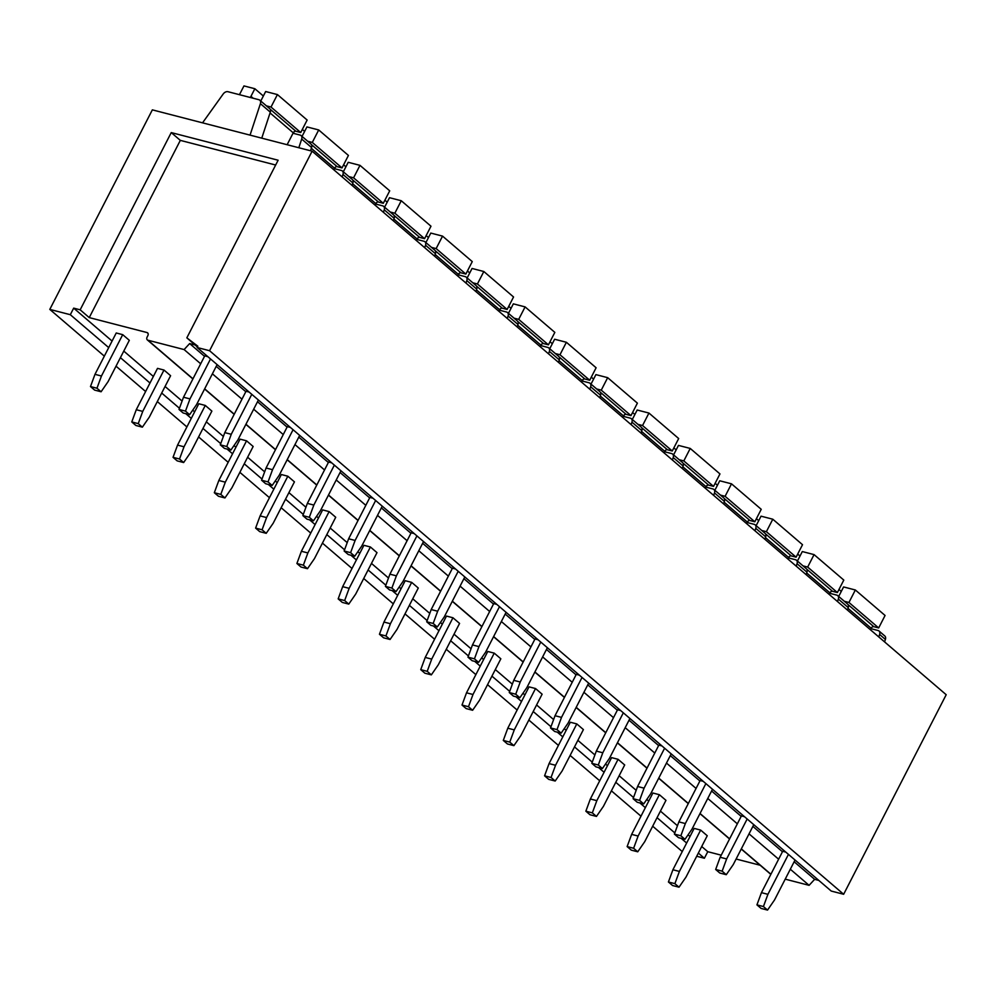 <?xml version="1.0" encoding="UTF-8"?>
<svg xmlns="http://www.w3.org/2000/svg" width="996" height="996" viewBox="0 0 996 996"><rect width="100%" height="100%" fill="white"/><g stroke="black" fill="none" stroke-linecap="round" stroke-linejoin="round"><path stroke-width="1.49" d="M818.812 880.414L814.641 879.331L809.101 885.332L785.222 879.157M760.16 865.238L736.106 859.025M721.229 855.178L707.758 851.692L704.384 858.253L696.702 856.261M879.617 634.464L885.394 639.42A4.557 3.175 -49.4 0 0 884.772 635.946L878.995 630.991A4.557 3.175 130.6 0 1 879.617 634.464L878.796 636.942M885.394 639.42L884.585 641.897M49.8 309.395L152.351 109.859L312.122 151.18L946.2 694.722L843.649 894.271L831.237 891.059L197.158 347.504L197.831 346.197L186.837 337.843L278.121 160.232L171.25 132.593L80.166 309.818L73.679 308.138L70.318 314.699L49.8 309.395L104.331 356.145M829.668 593.28L836.777 595.122A4.557 3.175 130.6 0 1 837.711 595.608A4.557 3.175 130.6 0 1 838.333 599.082L837.524 601.559M796.24 566.176L797.049 563.699L806.959 572.19A4.557 3.175 -49.4 0 0 806.337 568.716L796.439 560.213A4.557 3.175 -49.4 0 0 795.493 559.74L788.396 557.897M806.959 572.19L806.15 574.667M847.434 610.05L848.243 607.572A4.557 3.175 -49.4 0 0 847.621 604.099L837.711 595.608M797.049 563.699A4.557 3.175 -49.4 0 0 796.439 560.213M116.034 366.179L145.615 391.528M157.306 401.562L186.887 426.923M198.59 436.945L228.171 462.306M239.874 472.341L269.455 497.689M281.158 507.723L310.74 533.084M322.43 543.106L352.011 568.467M363.714 578.502L393.296 603.85M404.999 613.885L434.58 639.245M446.27 649.268L475.864 674.628M487.554 684.663L517.136 710.024M528.839 720.046L558.42 745.406M570.123 755.429L599.704 780.789M611.395 790.824L640.976 816.185M652.679 826.207L682.26 851.568M312.122 151.18L209.571 350.716L197.158 347.504M209.571 350.716L843.649 894.271M755.777 528.303L765.687 536.807A4.557 3.175 -49.4 0 0 765.065 533.321L755.155 524.83A4.557 3.175 130.6 0 1 755.777 528.303L754.956 530.781M765.687 536.807L764.866 539.272M747.112 522.514L754.221 524.344A4.557 3.175 130.6 0 1 755.155 524.83M714.493 492.92L724.403 501.411A4.557 3.175 -49.4 0 0 723.781 497.938L713.871 489.447A4.557 3.175 130.6 0 1 714.493 492.92L713.684 495.398M724.403 501.411L723.582 503.889M705.828 487.119L712.937 488.961A4.557 3.175 130.6 0 1 713.871 489.447M673.209 457.538L683.119 466.028A4.557 3.175 -49.4 0 0 682.497 462.555L672.599 454.052A4.557 3.175 130.6 0 1 673.209 457.538L672.4 460.015M683.119 466.028L682.31 468.506M664.544 451.736L671.653 453.578A4.557 3.175 130.6 0 1 672.599 454.052M631.937 422.142L641.835 430.646A4.557 3.175 -49.4 0 0 641.225 427.16L631.315 418.669A4.557 3.175 130.6 0 1 631.937 422.142L631.115 424.62M641.835 430.646L641.026 433.111M623.272 416.353L630.368 418.183A4.557 3.175 130.6 0 1 631.315 418.669M590.653 386.759L600.563 395.25A4.557 3.175 -49.4 0 0 599.941 391.777L590.03 383.286A4.557 3.175 130.6 0 1 590.653 386.759L589.831 389.237M600.563 395.25L599.741 397.728M581.988 380.958L589.097 382.8A4.557 3.175 130.6 0 1 590.03 383.286M549.369 351.376L559.279 359.867A4.557 3.175 -49.4 0 0 558.656 356.381L548.746 347.89A4.557 3.175 130.6 0 1 549.369 351.376L548.559 353.854M559.279 359.867L558.457 362.345M540.704 345.575L547.812 347.417A4.557 3.175 130.6 0 1 548.746 347.89M508.085 315.981L517.995 324.472A4.557 3.175 -49.4 0 0 517.372 320.998L507.474 312.507A4.557 3.175 130.6 0 1 508.085 315.981L507.275 318.459M517.995 324.472L517.185 326.949M499.419 310.192L506.528 312.022A4.557 3.175 130.6 0 1 507.474 312.507M466.813 280.598L476.711 289.089A4.557 3.175 -49.4 0 0 476.1 285.615L466.19 277.125A4.557 3.175 130.6 0 1 466.813 280.598L465.991 283.076M476.711 289.089L475.901 291.567M458.148 274.796L465.244 276.639A4.557 3.175 130.6 0 1 466.19 277.125M425.529 245.215L435.439 253.706A4.557 3.175 -49.4 0 0 434.816 250.22L424.906 241.729A4.557 3.175 130.6 0 1 425.529 245.215L424.707 247.693M435.439 253.706L434.617 256.184M416.863 239.414L423.972 241.256A4.557 3.175 130.6 0 1 424.906 241.729M384.244 209.82L394.155 218.311A4.557 3.175 -49.4 0 0 393.532 214.837L383.622 206.346A4.557 3.175 130.6 0 1 384.244 209.82L383.435 212.297M394.155 218.311L393.333 220.788M375.579 204.031L382.688 205.861A4.557 3.175 130.6 0 1 383.622 206.346M342.96 174.437L352.87 182.928A4.557 3.175 -49.4 0 0 352.248 179.454L342.35 170.963A4.557 3.175 130.6 0 1 342.96 174.437L342.151 176.915M352.87 182.928L352.061 185.405M334.307 168.635L341.404 170.478A4.557 3.175 130.6 0 1 342.35 170.963M301.688 139.054L311.586 147.545A4.557 3.175 -49.4 0 0 310.976 144.059L301.066 135.568A4.557 3.175 130.6 0 1 301.688 139.054L298.825 147.732M311.586 147.545L310.528 150.757M293.023 133.252L300.132 135.083A4.557 3.175 130.6 0 1 301.066 135.568M260.404 103.659L270.314 112.15A4.557 3.175 -49.4 0 0 269.692 108.676L259.782 100.185A4.557 3.175 130.6 0 1 260.404 103.659L250.046 135.12M270.314 112.15L261.761 138.145M202.549 122.832L223.166 94.035A4.557 3.175 130.6 0 1 227.947 91.707L258.848 99.7A4.557 3.175 130.6 0 1 259.782 100.185M186.837 337.843L197.42 347.006M70.318 314.699L108.713 347.616M120.404 357.651L149.998 383.012M161.688 393.034L179.442 408.26M185.754 413.664L191.269 418.395M202.972 428.429L220.726 443.643M227.038 449.047L232.554 453.778M244.257 463.812L262.01 479.039M268.31 484.442L273.838 489.173M285.528 499.195L303.294 514.422M309.594 519.825L315.11 524.556M326.812 534.591L344.566 549.804M350.878 555.208L356.394 559.939M368.097 569.973L385.85 585.2M392.163 590.603L397.678 595.334M409.381 605.356L427.135 620.583M433.434 625.986L438.962 630.717M450.653 640.752L468.419 655.966M474.719 661.381L480.234 666.112M491.937 676.135L509.691 691.361M516.003 696.764L521.518 701.495M533.221 711.518L550.975 726.744M557.287 732.147L562.802 736.878M574.505 746.913L592.259 762.127M598.559 767.543L604.086 772.274M615.777 782.296L633.531 797.522M639.843 802.925L645.358 807.656M657.061 817.679L674.815 832.905M681.127 838.308L686.642 843.039M698.345 853.074L704.384 858.253M73.679 308.138L112.087 341.055M123.778 351.09L153.359 376.451M165.062 386.473L182.094 401.064M192.714 410.178L194.643 411.834M206.346 421.856L223.378 436.46M233.998 445.561L235.928 447.216M247.631 457.251L264.65 471.843M275.269 480.944L277.212 482.612M288.902 492.634L305.934 507.238M316.554 516.339L318.483 517.995M330.186 528.017L347.218 542.621M357.838 551.722L359.768 553.378M371.471 563.412L388.49 578.004M399.122 587.117L401.052 588.773M412.755 598.795L429.774 613.399M440.394 622.5L442.336 624.156M454.027 634.178L471.058 648.782M481.678 657.883L483.608 659.539M495.311 669.573L512.342 684.165M522.962 693.278L524.892 694.934M536.595 704.956L553.614 719.56M564.246 728.661L566.176 730.317M577.867 740.352L594.898 754.943M605.518 764.044L607.46 765.7M619.151 775.735L636.183 790.326M646.802 799.439L648.732 801.095M660.435 811.118L677.467 825.721M688.087 834.822L690.016 836.478M701.719 846.513L707.758 851.692M192.888 378.966L147.321 339.897A3.038 2.117 -49.4 0 1 147.134 337.034L147.806 335.727A3.038 2.117 -49.4 0 0 147.62 332.863A3.038 2.117 -49.4 0 0 146.997 332.54L89.242 317.6L180.326 140.374L171.25 132.593M80.166 309.818L89.242 317.6M147.321 339.897A3.038 2.117 -49.4 0 0 147.943 340.221L184.111 349.571L200.694 363.789M212.397 373.811L241.978 399.172M253.669 409.207L283.25 434.555M294.953 444.59L324.534 469.95M336.237 479.972L365.818 505.333M377.509 515.368L407.103 540.716M418.793 550.751L448.374 576.111M460.077 586.134L489.659 611.494M501.362 621.529L530.943 646.89M542.633 656.912L572.214 682.272M583.917 692.295L613.499 717.655M625.202 727.69L654.783 753.051M666.486 763.073L696.067 788.434M707.758 798.456L737.339 823.817M749.042 833.851L778.623 859.212M790.326 869.234L809.101 885.332M195.042 344.965L189.638 343.57L204.529 356.319M216.232 366.354L245.813 391.714M257.503 401.737L287.085 427.097M298.788 437.132L328.369 462.48M340.072 472.515L369.653 497.875M381.344 507.898L410.937 533.258M422.628 543.293L452.209 568.654M463.912 578.676L493.493 604.037M505.196 614.059L534.777 639.42M546.468 649.454L576.049 674.815M587.752 684.837L617.333 710.198M629.036 720.22L658.617 745.581M670.32 755.615L699.902 780.976M711.592 790.998L741.173 816.359M752.876 826.394L782.458 851.742M794.161 861.777L814.641 879.331M189.638 343.57L184.111 349.571M275.655 165.025L180.326 140.374M870.952 628.675L878.061 630.505A4.557 3.175 130.6 0 1 878.995 630.991M260.653 100.92A7.595 5.291 -49.4 0 0 261.612 99.401L265.658 91.532L277.423 94.57L271.012 107.045L300.73 132.518L295.874 131.26A2.278 1.594 -49.4 0 0 293.247 132.817L287.134 144.706M271.012 107.045L266.393 105.85M277.423 94.57L307.142 120.043L300.73 132.518M253.146 98.231L250.955 96.338A7.595 5.291 -49.4 0 0 250.394 97.521M239.451 94.682L243.958 85.917L254.864 88.731L263.355 96.014M254.864 88.731L250.955 96.338M301.925 136.315A7.595 5.291 -49.4 0 0 302.884 134.796L306.93 126.915L318.708 129.953L312.296 142.428L342.014 167.913L337.158 166.656A2.278 1.594 -49.4 0 0 334.531 168.2L333.747 169.706M312.296 142.428L307.664 141.233M318.708 129.953L348.426 155.438L342.014 167.913M294.43 133.613L293.322 132.667M302.323 129.43L304.627 131.397M343.209 171.698A7.595 5.291 -49.4 0 0 344.168 170.179L348.214 162.298L359.979 165.348L353.58 177.811L383.298 203.296L378.443 202.039A2.278 1.594 -49.4 0 0 375.803 203.595L375.031 205.101M353.58 177.811L348.949 176.616M359.979 165.348L389.71 190.821L383.298 203.296M335.714 169.009L334.606 168.05M343.608 164.813L345.911 166.793M384.493 207.081A7.595 5.291 -49.4 0 0 385.452 205.562L389.498 197.694L401.264 200.731L394.852 213.206L424.582 238.679L419.714 237.422A2.278 1.594 -49.4 0 0 417.087 238.978L416.316 240.484M394.852 213.206L390.233 212.011M401.264 200.731L430.982 226.216L424.582 238.679M376.998 204.392L375.89 203.445M384.892 200.196L387.195 202.176M425.778 242.476A7.595 5.291 -49.4 0 0 426.736 240.957L430.782 233.076L442.548 236.114L436.136 248.589L465.854 274.074L460.999 272.817A2.278 1.594 -49.4 0 0 458.372 274.361L457.587 275.867M436.136 248.589L431.517 247.394M442.548 236.114L472.266 261.599L465.854 274.074M418.27 239.775L417.175 238.828M426.164 235.591L428.467 237.558M467.049 277.859A7.595 5.291 -49.4 0 0 468.008 276.34L472.054 268.459L483.832 271.51L477.42 283.972L507.138 309.457L502.283 308.2A2.278 1.594 -49.4 0 0 499.643 309.756L498.872 311.262M477.42 283.972L472.789 282.777M483.832 271.51L513.55 296.982L507.138 309.457M459.554 275.17L458.446 274.211M467.448 270.974L469.751 272.954M508.334 313.254A7.595 5.291 -49.4 0 0 509.292 311.723L513.338 303.855L525.104 306.893L518.692 319.367L548.423 344.84L543.567 343.583A2.278 1.594 -49.4 0 0 540.928 345.139L540.156 346.645M518.692 319.367L514.073 318.172M525.104 306.893L554.834 332.378L548.423 344.84M500.839 310.553L499.731 309.607M508.732 306.357L511.035 308.337M549.618 348.637A7.595 5.291 -49.4 0 0 550.576 347.118L554.623 339.238L566.388 342.275L559.976 354.75L589.707 380.235L584.839 378.978A2.278 1.594 -49.4 0 0 582.212 380.522L581.44 382.041M559.976 354.75L555.357 353.555M566.388 342.275L596.106 367.761L589.707 380.235M542.11 345.936L541.015 344.99M550.016 341.753L552.319 343.72M590.902 384.02A7.595 5.291 -49.4 0 0 591.848 382.501L595.907 374.62L607.672 377.671L601.26 390.146L630.978 415.618L626.123 414.361A2.278 1.594 -49.4 0 0 623.496 415.917L622.712 417.424M601.26 390.146L596.641 388.95M607.672 377.671L637.39 403.143L630.978 415.618M583.395 381.331L582.287 380.385M591.288 377.135L593.591 379.115M632.174 419.416A7.595 5.291 -49.4 0 0 633.132 417.884L637.179 410.016L648.944 413.054L642.545 425.529L672.263 451.001L667.407 449.744A2.278 1.594 -49.4 0 0 664.768 451.3L663.996 452.807M642.545 425.529L637.913 424.333M648.944 413.054L678.674 438.539L672.263 451.001M624.679 416.714L623.571 415.768M632.572 412.518L634.875 414.498M673.458 454.799A7.595 5.291 -49.4 0 0 674.417 453.28L678.463 445.399L690.228 448.437L683.816 460.911L713.547 486.397L708.691 485.139A2.278 1.594 -49.4 0 0 706.052 486.683L705.28 488.202M683.816 460.911L679.197 459.716M690.228 448.437L719.959 473.922L713.547 486.397M665.963 452.097L664.855 451.151M673.856 447.914L676.16 449.881M714.742 490.181A7.595 5.291 -49.4 0 0 715.701 488.663L719.747 480.782L731.512 483.832L725.1 496.307L754.819 521.78L749.963 520.522A2.278 1.594 -49.4 0 0 747.336 522.078L746.564 523.585M725.1 496.307L720.482 495.112M731.512 483.832L761.23 509.305L754.819 521.78M707.235 487.492L706.139 486.546M715.128 483.297L717.444 485.276M756.014 525.577A7.595 5.291 -49.4 0 0 756.972 524.045L761.031 516.177L772.796 519.215L766.385 531.69L796.103 557.162L791.247 555.917A2.278 1.594 -49.4 0 0 788.62 557.461L787.836 558.968M766.385 531.69L761.766 530.495M772.796 519.215L802.515 544.7L796.103 557.162M748.519 522.875L747.411 521.929M756.412 518.679L758.715 520.659M797.298 560.96A7.595 5.291 -49.4 0 0 798.257 559.441L802.303 551.56L814.068 554.61L807.669 567.073L837.387 592.558L832.532 591.3A2.278 1.594 -49.4 0 0 829.892 592.844L829.12 594.363M807.669 567.073L803.037 565.877M814.068 554.61L843.799 580.083L837.387 592.558M789.803 558.258L788.695 557.312M797.696 554.075L800 556.042M838.582 596.343A7.595 5.291 -49.4 0 0 839.541 594.824L843.587 586.943L855.352 589.993L848.941 602.468L878.671 627.941L873.803 626.683A2.278 1.594 -49.4 0 0 871.176 628.239L870.404 629.746M848.941 602.468L844.322 601.273M855.352 589.993L885.071 615.466L878.671 627.941M831.087 593.653L829.979 592.707M838.981 589.458L841.284 591.437M679.397 871.438L672.91 869.757L668.416 881.983L672.549 885.519L679.023 887.187L685.995 877.09L707.247 835.744L700.649 830.079L679.397 871.438L674.89 883.651L679.023 887.187M700.649 830.079L694.162 828.398L672.91 869.757M674.89 883.651L668.416 881.983M788.446 854.381L767.916 894.321L761.442 892.653L756.935 904.866L761.068 908.414L767.543 910.083L774.515 899.986L795.045 860.034M785.782 852.103L782.694 851.294L761.442 892.653M767.916 894.321L763.422 906.547L767.543 910.083M763.422 906.547L756.935 904.866M638.112 836.042L631.638 834.374L627.131 846.588L631.265 850.123L637.739 851.804L644.711 841.707L665.963 800.348L659.364 794.696L638.112 836.042L633.618 848.268L637.739 851.804M659.364 794.696L652.89 793.015L631.638 834.374M633.618 848.268L627.131 846.588M747.162 818.986L726.632 858.938L720.158 857.257L715.663 869.483L719.784 873.019L726.271 874.7L733.243 864.603L753.773 824.651M744.51 816.708L741.41 815.911L720.158 857.257M726.632 858.938L722.137 871.164L726.271 874.7M722.137 871.164L715.663 869.483M596.828 800.66L590.354 798.979L585.86 811.205L589.981 814.74L596.467 816.421L603.439 806.324L624.691 764.965L618.08 759.301L596.828 800.66L592.334 812.873L596.467 816.421M618.08 759.301L611.606 757.632L590.354 798.979M592.334 812.873L585.86 811.205M705.878 783.603L685.348 823.555L678.874 821.874L674.379 834.1L678.513 837.636L684.987 839.304L691.959 829.207L712.489 789.268M703.226 781.325L700.126 780.528L678.874 821.874M685.348 823.555L680.853 835.769L684.987 839.304M680.853 835.769L674.379 834.1M555.544 765.277L549.07 763.596L544.575 775.822L548.709 779.358L555.183 781.026L562.155 770.929L583.407 729.582L576.796 723.918L555.544 765.277L551.049 777.49L555.183 781.026M576.796 723.918L570.322 722.237L549.07 763.596M551.049 777.49L544.575 775.822M664.606 748.22L644.076 788.16L637.589 786.491L633.095 798.705L637.228 802.253L643.702 803.921L650.674 793.824L671.204 753.872M661.942 745.942L658.842 745.133L637.589 786.491M644.076 788.16L639.581 800.386L643.702 803.921M639.581 800.386L633.095 798.705M514.272 729.881L507.786 728.213L503.291 740.426L507.425 743.962L513.899 745.643L520.871 735.546L542.123 694.187L535.524 688.535L514.272 729.881L509.765 742.107L513.899 745.643M535.524 688.535L529.038 686.854L507.786 728.213M509.765 742.107L503.291 740.426M623.322 712.825L602.792 752.777L596.318 751.096L591.823 763.322L595.944 766.858L602.418 768.538L609.39 758.442L629.92 718.49M620.657 710.546L617.57 709.75L596.318 751.096M602.792 752.777L598.297 765.003L602.418 768.538M598.297 765.003L591.823 763.322M472.988 694.498L466.514 692.818L462.007 705.043L466.14 708.579L472.614 710.26L479.586 700.163L500.839 658.804L494.24 653.139L472.988 694.498L468.494 706.712L472.614 710.26M494.24 653.139L487.766 651.471L466.514 692.818M468.494 706.712L462.007 705.043M582.038 677.442L561.507 717.394L555.033 715.713L550.539 727.939L554.66 731.475L561.146 733.143L568.118 723.046L588.648 683.107M579.386 675.163L576.286 674.367L555.033 715.713M561.507 717.394L557.013 729.607L561.146 733.143M557.013 729.607L550.539 727.939M431.704 659.103L425.23 657.435L420.735 669.648L424.856 673.196L431.343 674.865L438.315 664.768L459.567 623.421L452.956 617.757L431.704 659.103L427.209 671.329L431.343 674.865M452.956 617.757L446.482 616.076L425.23 657.435M427.209 671.329L420.735 669.648M540.766 642.059L520.223 681.999L513.749 680.33L509.255 692.544L513.388 696.092L519.862 697.76L526.834 687.663L547.364 647.711M538.101 639.781L535.001 638.971L513.749 680.33M520.223 681.999L515.729 694.224L519.862 697.76M515.729 694.224L509.255 692.544M390.42 623.72L383.946 622.052L379.451 634.265L383.585 637.801L390.059 639.482L397.031 629.385L418.283 588.026L411.672 582.374L390.42 623.72L385.925 635.946L390.059 639.482M411.672 582.374L405.198 580.693L383.946 622.052M385.925 635.946L379.451 634.265M499.482 606.664L478.952 646.616L472.465 644.935L467.971 657.161L472.104 660.697L478.578 662.377L485.55 652.28L506.08 612.328M496.817 604.385L493.73 603.588L472.465 644.935M478.952 646.616L474.457 658.829L478.578 662.377M474.457 658.829L467.971 657.161M349.148 588.337L342.661 586.656L338.167 598.882L342.3 602.418L348.774 604.099L355.746 594.002L376.998 552.643L370.4 546.978L349.148 588.337L344.653 600.551L348.774 604.099M370.4 546.978L363.914 545.31L342.661 586.656M344.653 600.551L338.167 598.882M458.197 571.281L437.667 611.233L431.193 609.552L426.699 621.778L430.82 625.314L437.294 626.982L444.278 616.885L464.808 576.945M455.533 569.002L452.445 568.193L431.193 609.552M437.667 611.233L433.173 623.446L437.294 626.982M433.173 623.446L426.699 621.778M307.864 552.942L301.39 551.274L296.895 563.487L301.016 567.035L307.49 568.704L314.462 558.607L335.727 517.26L329.116 511.595L307.864 552.942L303.369 565.168L307.49 568.704M329.116 511.595L322.642 509.915L301.39 551.274M303.369 565.168L296.895 563.487M416.913 535.898L396.383 575.837L389.909 574.169L385.415 586.383L389.536 589.918L396.022 591.599L402.994 581.502L423.524 541.55M414.261 533.607L411.161 532.81L389.909 574.169M396.383 575.837L391.889 588.063L396.022 591.599M391.889 588.063L385.415 586.383M266.579 517.559L260.105 515.891L255.611 528.104L259.732 531.64L266.218 533.321L273.19 523.224L294.443 481.865L287.832 476.213L266.579 517.559L262.085 529.785L266.218 533.321M287.832 476.213L281.358 474.532L260.105 515.891M262.085 529.785L255.611 528.104M375.641 500.502L355.111 540.455L348.625 538.774L344.13 551L348.264 554.535L354.738 556.216L361.71 546.119L382.24 506.167M372.977 498.224L369.877 497.427L348.625 538.774M355.111 540.455L350.604 552.668L354.738 556.216M350.604 552.668L344.13 551M225.308 482.176L218.821 480.495L214.327 492.721L218.46 496.257L224.934 497.938L231.906 487.828L253.158 446.482L246.56 440.817L225.308 482.176L220.801 494.39L224.934 497.938M246.56 440.817L240.073 439.149L218.821 480.495M220.801 494.39L214.327 492.721M334.357 465.12L313.827 505.072L307.353 503.391L302.846 515.617L306.98 519.153L313.454 520.821L320.426 510.724L340.956 470.784M331.693 462.841L328.605 462.032L307.353 503.391M313.827 505.072L309.333 517.285L313.454 520.821M309.333 517.285L302.846 515.617M184.023 446.781L177.549 445.112L173.043 457.326L177.176 460.874L183.65 462.542L190.622 452.445L211.874 411.099L205.276 405.434L184.023 446.781L179.529 459.007L183.65 462.542M205.276 405.434L198.802 403.754L177.549 445.112M179.529 459.007L173.043 457.326M293.073 429.724L272.543 469.676L266.069 468.008L261.575 480.221L265.695 483.757L272.169 485.438L279.154 475.341L299.684 435.389M290.421 427.446L287.321 426.649L266.069 468.008M272.543 469.676L268.049 481.902L272.169 485.438M268.049 481.902L261.575 480.221M142.739 411.398L136.265 409.717L131.771 421.943L135.892 425.479L142.366 427.16L149.35 417.063L170.602 375.704L163.991 370.039L142.739 411.398L138.245 423.624L142.366 427.16M163.991 370.039L157.517 368.371L136.265 409.717M138.245 423.624L131.771 421.943M251.789 394.341L231.259 434.293L224.785 432.613L220.29 444.839L224.411 448.374L230.898 450.055L237.87 439.958L258.4 400.006M249.137 392.063L246.037 391.266L224.785 432.613M231.259 434.293L226.764 446.507L230.898 450.055M226.764 446.507L220.29 444.839M101.455 376.015L94.981 374.334L90.487 386.56L94.608 390.096L101.094 391.764L108.066 381.667L129.318 340.321L122.707 334.656L101.455 376.015L96.961 388.228L101.094 391.764M122.707 334.656L116.233 332.988L94.981 374.334M96.961 388.228L90.487 386.56M210.517 358.958L189.987 398.898L183.501 397.23L179.006 409.443L183.139 412.991L189.614 414.66L196.586 404.563L217.116 364.623M207.853 356.68L204.753 355.871L183.501 397.23M189.987 398.898L185.48 411.124L189.614 414.66M185.48 411.124L179.006 409.443M848.243 607.572L838.333 599.082M146.997 332.54L148.043 333.423M770.904 874.239L741.323 848.878M729.62 838.844L700.039 813.495M688.336 803.461L658.754 778.1M647.064 768.078L617.483 742.717M605.78 732.683L576.198 707.322M564.495 697.3L534.914 671.939M523.211 661.917L493.63 636.556M481.94 626.521L452.358 601.161M440.655 591.138L411.074 565.778M399.371 555.756L369.79 530.395M358.087 520.36L328.506 495M316.815 484.977L287.234 459.617M275.531 449.594L245.95 424.234M234.247 414.199L204.666 388.838M192.975 378.816L147.943 340.221M270.053 112.934L293.247 132.817M295.874 131.26L270.14 109.199M311.337 148.317L334.531 168.2M337.158 166.656L311.424 144.594M352.621 183.712L375.803 203.595M378.443 202.039L352.709 179.977M393.893 219.095L417.087 238.978M419.714 237.422L393.98 215.36M435.177 254.478L458.372 274.361M460.999 272.817L435.264 250.755M476.462 289.873L499.643 309.756M502.283 308.2L476.549 286.138M517.733 325.256L540.928 345.139M543.567 343.583L517.82 321.521M559.017 360.639L582.212 380.522M584.839 378.978L559.105 356.917M600.302 396.035L623.496 415.917M626.123 414.361L600.389 392.3M641.586 431.417L664.768 451.3M667.407 449.744L641.673 427.682M682.858 466.813L706.052 486.683M708.691 485.139L682.945 463.078M724.142 502.196L747.336 522.078M749.963 520.522L724.229 498.461M765.426 537.579L788.62 557.461M791.247 555.917L765.513 533.844M806.71 572.974L829.892 592.844M832.532 591.3L806.797 569.239M847.982 608.357L871.176 628.239M873.803 626.683L848.069 604.622M770.829 874.388L741.248 849.028M729.545 838.993L699.964 813.632M688.261 803.61L658.68 778.25M646.977 768.227L617.395 742.867M605.705 732.832L576.124 707.471M564.421 697.449L534.84 672.088M523.137 662.066L493.555 636.705M481.852 626.671L452.271 601.31M440.581 591.288L410.999 565.927M399.296 555.905L369.715 530.544M358.012 520.51L328.431 495.149M316.74 485.127L287.159 459.766M275.456 449.731L245.875 424.383M234.172 414.348L204.591 388.988"/></g></svg>
